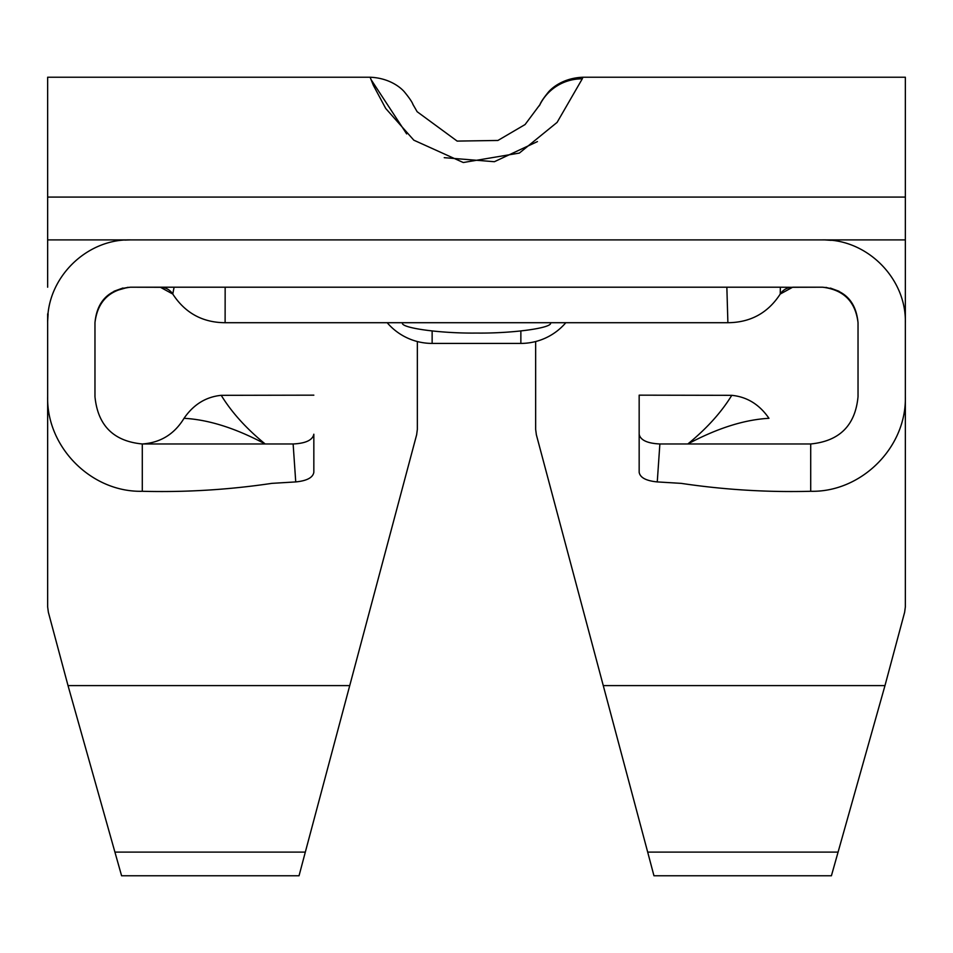 <?xml version="1.0" encoding="UTF-8"?>
<svg xmlns="http://www.w3.org/2000/svg" width="953" height="953" viewBox="0 0 953 953"><rect width="100%" height="100%" fill="white"/><g stroke="black" fill="none" stroke-linecap="round" stroke-linejoin="round"><path stroke-width="1.43" d="M582.271 78.837L557.1 122.389L519.361 153.076L463.265 162.522L413.828 140.186L385.703 108.439L373.397 85.389L370.098 77.229C390.111 78.003 401.63 88.355 404.751 92.322C409.397 98.016 412.161 102.102 413.03 104.568L417.14 111.715L457.154 141.092L497.919 140.46L525.079 124.545L539.958 104.592A47.316 46.864 -153.4 0 1 582.271 78.837L582.891 77.241C562.937 77.979 551.31 88.367 548.058 92.524C543.448 98.254 540.744 102.281 539.958 104.592M657.26 481.92C646.086 480.824 640.059 477.608 639.165 472.259L639.165 434.223C640.38 440.131 647.29 443.383 659.869 443.967L657.26 481.92L681.157 483.362C724.149 489.759 767.332 492.403 810.705 491.283C861.178 492.487 906.553 447.612 905.35 396.651L905.35 606.87L904.647 612.219L884.98 685.6L838.08 852.113L647.683 852.113L536.36 434.771L535.657 429.41L535.657 341.531M417.343 341.531L417.343 429.41L416.64 434.771L305.317 852.113L114.92 852.113L68.02 685.6L48.353 612.219L47.65 606.87L47.65 396.651C46.447 447.124 91.321 492.487 142.295 491.283L142.295 443.967C113.574 441.275 97.79 425.491 94.966 396.651L94.966 322.71C96.992 301.088 108.821 289.259 130.466 287.21L161.998 287.306L160.307 287.21L172.767 294.036A14.783 14.783 0 0 0 161.998 287.306M174.101 287.21L780.364 287.21L780.233 294.036L792.693 287.21L822.534 287.21L791.002 287.306A14.783 14.783 0 0 0 780.233 294.036C767.975 312.965 750.523 322.519 727.889 322.71L225.111 322.71C202.56 322.567 185.12 313.013 172.767 294.036L174.101 287.21L130.466 287.21C109.357 289.76 97.516 301.589 94.966 322.71M582.891 77.229L905.35 77.229L905.35 239.894L47.65 239.906L47.65 77.229L370.098 77.229M791.002 287.306L780.364 287.21M47.65 287.21L47.65 239.906M305.317 852.113L299.039 875.771L121.591 875.771L114.92 852.113M838.08 852.113L831.409 875.771L653.961 875.771L647.683 852.113M905.35 239.894L822.534 239.894C867.111 238.869 906.374 278.467 905.35 322.71L905.35 239.894M370.991 79.504L406.645 133.897M444.241 157.674L494.381 161.712L537.432 141.592M313.835 395.161L221.227 395.328C231.674 412.375 246.315 428.588 265.172 443.967L293.131 443.967C305.699 443.383 312.608 440.131 313.835 434.223L313.835 472.259C312.941 477.608 306.914 480.824 295.74 481.92L271.843 483.362C228.839 489.759 185.644 492.403 142.295 491.283M124.867 240.096L130.466 239.894C86.223 238.869 46.626 278.133 47.65 322.71L47.65 396.651M47.65 322.71L47.65 313.859M47.674 321.018L48.103 314.061M825 239.93L831.183 240.347M905.35 396.651L905.35 322.71M858.034 322.71C855.484 301.589 843.643 289.76 822.534 287.21C844.155 289.236 855.985 301.065 858.034 322.71L858.034 396.651C855.329 425.372 839.557 441.144 810.705 443.967L687.828 443.967C706.685 428.588 721.338 412.375 731.773 395.328L639.165 395.161L639.165 442.49M639.165 395.161L639.165 434.223M826.048 287.389L839.021 291.273L830.444 288.104M113.979 291.273L122.949 288.009L113.979 291.273L127.976 287.306M810.705 491.283L810.705 443.967M184.036 418.307C174.363 434.187 160.449 442.74 142.295 443.967L265.172 443.967C235.653 428.207 208.612 419.654 184.036 418.307C193.519 404.525 205.919 396.865 221.227 395.328M295.74 481.92L293.131 443.967M731.773 395.328C747.092 396.865 759.481 404.525 768.964 418.307C744.4 419.654 717.359 428.207 687.828 443.967L659.869 443.967M614.03 239.906L615.233 239.894M412.435 239.894L540.565 239.894M402.559 322.71C399.259 327.832 439.917 333.514 476.5 333.062C513.083 333.514 553.741 327.832 550.441 322.71M349.429 685.6L68.02 685.6M884.98 685.6L603.571 685.6M905.35 197.08L47.65 197.08M225.111 322.71L225.158 287.21M727.889 322.71L726.853 287.21M432.138 330.989L432.138 343.414L520.862 343.414A59.157 59.157 0 0 0 565.82 322.71M520.862 330.989L520.862 343.414M413.65 105.771L412.697 103.925M539.72 105.08L539.374 105.747M387.18 322.71A59.157 59.157 0 0 0 432.138 343.414"/></g></svg>
